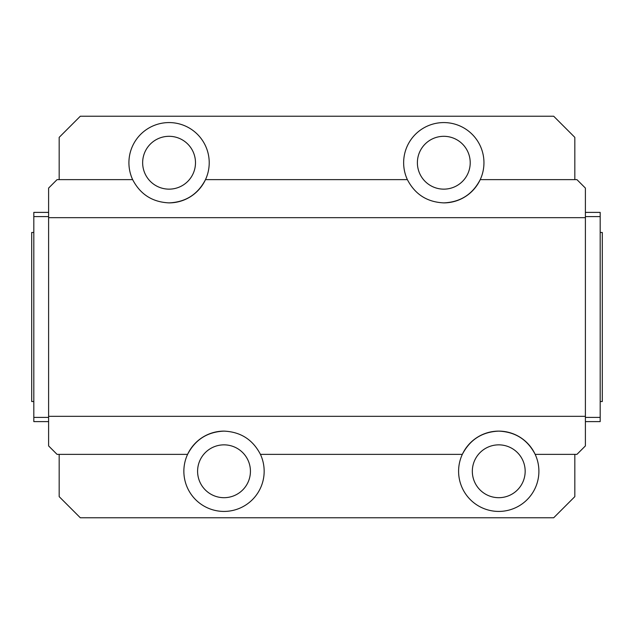 <?xml version="1.0" encoding="UTF-8"?>
<svg xmlns="http://www.w3.org/2000/svg" width="634" height="634" viewBox="0 0 634 634"><rect width="100%" height="100%" fill="white"/><g stroke="black" fill="none" stroke-linecap="round" stroke-linejoin="round"><path stroke-width="0.95" d="M33.816 232.464L31.7 232.464L31.7 401.536L33.816 401.536M498.744 511.424A40.156 40.156 0 0 1 462.329 454.364C469.992 439.616 482.133 431.865 498.744 431.12A40.156 40.156 0 0 0 462.329 454.364L260.431 454.364A40.156 40.156 0 0 1 224.016 511.424A40.156 40.156 0 0 1 187.593 454.364C195.264 439.616 207.405 431.865 224.016 431.12A40.156 40.156 0 0 0 187.593 454.364L57.06 454.364L48.604 445.916L48.604 188.084L57.06 179.636L132.649 179.636A40.156 40.156 0 0 1 169.064 122.576A40.156 40.156 0 0 1 205.487 179.636L407.377 179.636A40.156 40.156 0 0 1 443.8 122.576A40.156 40.156 0 0 1 480.223 179.636L576.94 179.636L585.396 188.084L585.396 445.916L576.94 454.364L535.167 454.364A40.156 40.156 0 0 1 498.744 511.424M498.744 444.854A26.414 26.414 0 0 0 472.33 471.276A26.414 26.414 0 0 0 498.744 497.69A26.414 26.414 0 0 0 525.166 471.276A26.414 26.414 0 0 0 498.744 444.854M443.8 202.88A40.156 40.156 0 0 0 480.223 179.636C472.552 194.384 460.411 202.135 443.8 202.88C427.189 202.135 415.048 194.384 407.377 179.636M443.8 136.31A26.414 26.414 0 0 0 417.386 162.724A26.414 26.414 0 0 0 443.8 189.146A26.414 26.414 0 0 0 470.214 162.724A26.414 26.414 0 0 0 443.8 136.31M169.064 202.88A40.156 40.156 0 0 0 205.487 179.636C197.816 194.384 185.675 202.135 169.064 202.88C152.453 202.135 140.312 194.384 132.649 179.636M169.064 136.31A26.414 26.414 0 0 0 142.65 162.724A26.414 26.414 0 0 0 169.064 189.146A26.414 26.414 0 0 0 195.486 162.724A26.414 26.414 0 0 0 169.064 136.31M224.016 444.854A26.414 26.414 0 0 0 197.594 471.276A26.414 26.414 0 0 0 224.016 497.69A26.414 26.414 0 0 0 250.43 471.276A26.414 26.414 0 0 0 224.016 444.854M600.184 401.536L602.3 401.536L602.3 232.464L600.184 232.464M585.396 417.386L600.184 417.386L600.184 212.39L585.396 212.39M585.396 216.614L600.184 216.614M585.396 421.61L600.184 421.61L600.184 417.386M59.176 179.636L59.176 137.364L80.304 116.236L553.696 116.236L574.824 137.364L574.824 179.636M574.824 454.364L574.824 496.636L553.696 517.764L80.304 517.764L59.176 496.636L59.176 454.364M48.604 217.676L585.396 217.676M48.604 416.324L585.396 416.324M224.016 431.12C240.627 431.865 252.768 439.616 260.431 454.364M498.744 431.12C515.355 431.865 527.496 439.616 535.167 454.364A40.156 40.156 0 0 0 498.744 431.12M48.604 216.614L33.816 216.614L33.816 421.61L48.604 421.61M48.604 417.386L33.816 417.386M48.604 212.39L33.816 212.39L33.816 216.614"/></g></svg>
